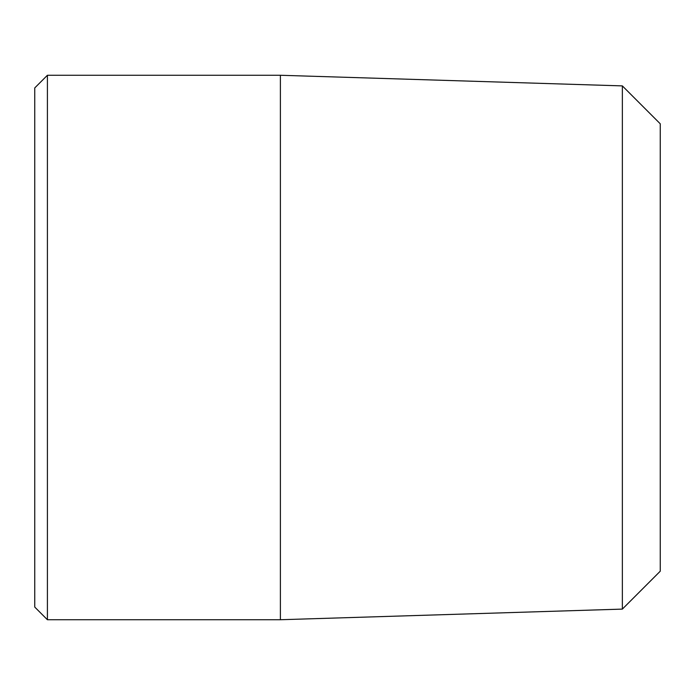 <?xml version="1.0" encoding="UTF-8"?>
<svg xmlns="http://www.w3.org/2000/svg" width="695" height="695" viewBox="0 0 695 695"><rect width="100%" height="100%" fill="white"/><g stroke="black" fill="none" stroke-linecap="round" stroke-linejoin="round"><path stroke-width="1.04" d="M47.408 619.731L34.75 607.074L34.75 87.926L47.408 75.269L47.408 619.731L280.389 619.731L280.389 75.269L47.408 75.269M622.355 85.893L660.25 123.797L660.25 571.203L622.355 609.107L622.355 85.893L280.389 75.269M622.355 609.107L280.389 619.731"/></g></svg>
